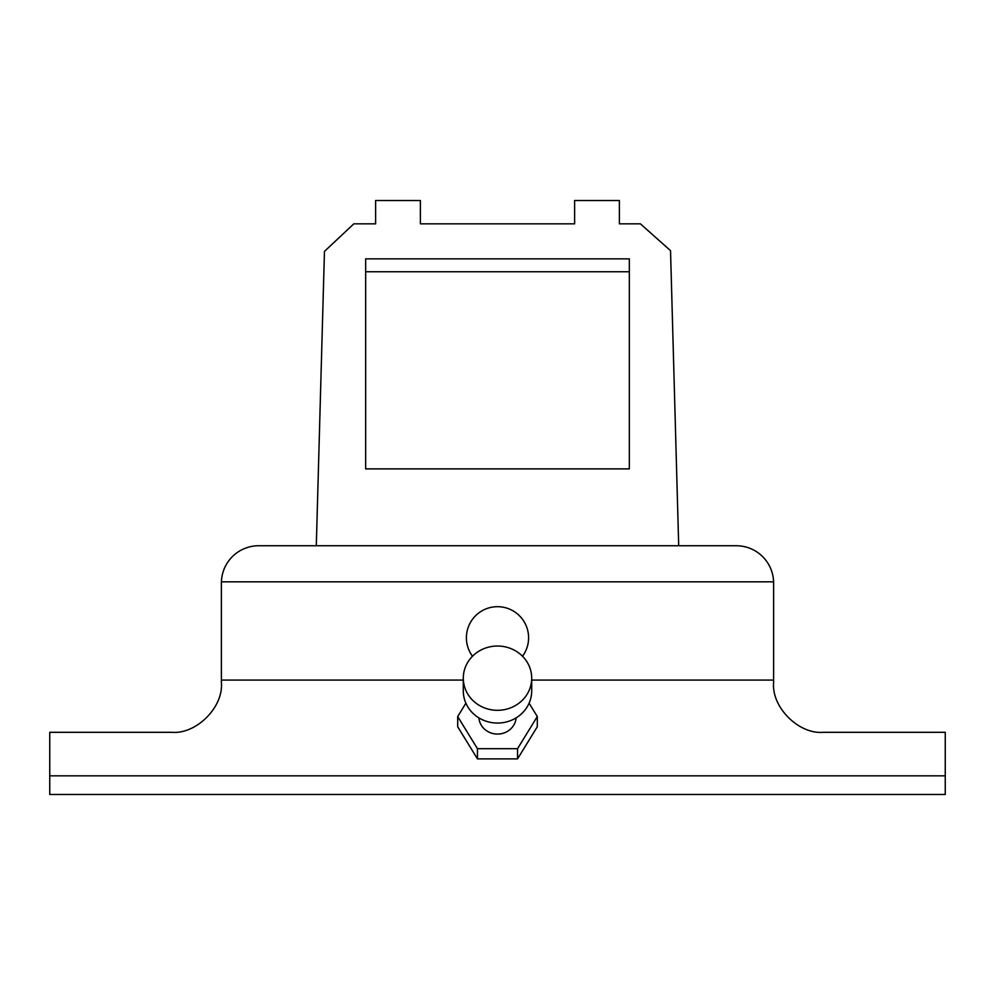 <?xml version="1.0" encoding="UTF-8"?>
<svg xmlns="http://www.w3.org/2000/svg" width="995" height="995" viewBox="0 0 995 995"><rect width="100%" height="100%" fill="white"/><g stroke="black" fill="none" stroke-linecap="round" stroke-linejoin="round"><path stroke-width="1.49" d="M478.894 717.893A18.656 17.537 0 0 0 497.5 734.074A18.656 17.537 0 0 0 516.106 717.893M522.524 656.24A31.094 31.094 0 0 0 497.5 606.689A31.094 31.094 0 0 0 472.476 656.24M945.25 775.839L945.25 794.495L49.75 794.495L49.75 775.839L945.25 775.839L945.25 732.308L823.362 732.308C798.749 734.534 771.386 707.171 773.612 682.558L773.612 680.07L531.703 680.07M465.896 703.204L457.7 716.549L457.7 726.748L477.451 758.886L517.549 758.886L537.3 726.748L537.3 716.549L529.104 703.204M49.75 775.839L49.75 732.308L171.637 732.308C196.251 734.534 223.614 707.171 221.387 682.558L221.387 680.07L463.297 680.07M736.3 545.745L678.702 545.745L670.53 250.665L640.407 223.838L619.387 223.838L619.387 200.505L574.612 200.505L574.612 223.838L420.387 223.838L420.387 200.505L375.612 200.505L375.612 223.838L353.822 223.838L324.457 251.399L316.298 545.745L258.7 545.745A37.312 37.312 0 0 0 221.412 581.814L773.588 581.814A37.312 37.312 0 0 0 736.3 545.745L258.7 545.745M773.612 680.07L773.612 583.058A37.312 37.312 0 0 0 773.588 581.814M517.549 758.886L517.549 748.688L537.3 716.549M477.451 758.886L477.451 748.688L517.549 748.688M457.7 716.549L477.451 748.688M221.387 680.07L221.387 583.058A37.312 37.312 0 0 1 221.412 581.814M629.337 271.759L365.662 271.759M365.662 468.881L629.337 468.881L629.337 258.849L365.662 258.849L365.662 468.881M494.776 710.206A34.203 32.139 0 0 0 531.703 678.167A34.203 32.139 0 0 0 500.224 646.128A34.203 32.139 0 0 0 463.297 678.167A34.203 32.139 0 0 0 494.776 710.206M463.297 678.167L463.297 690.916A34.203 32.139 0 0 0 494.776 722.955A34.203 32.139 0 0 0 531.703 690.916L531.703 678.167"/></g></svg>
